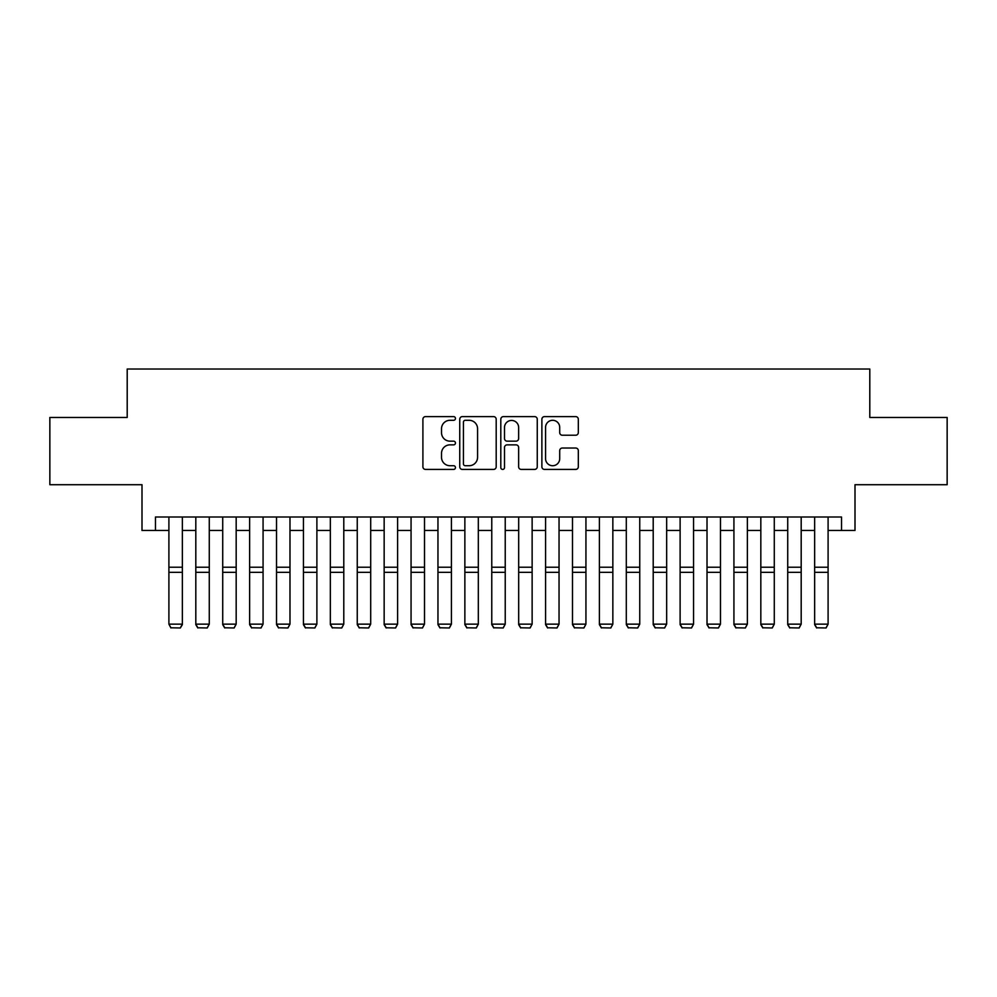 <?xml version="1.0" encoding="UTF-8"?>
<svg xmlns="http://www.w3.org/2000/svg" width="997" height="997" viewBox="0 0 997 997"><rect width="100%" height="100%" fill="white"/><g stroke="black" fill="none" stroke-linecap="round" stroke-linejoin="round"><path stroke-width="1.5" d="M455.455 418.453A1.844 1.844 0 0 0 453.598 416.609L425.545 416.609A2.642 2.642 0 0 0 422.902 419.238L422.902 466.783A2.642 2.642 0 0 0 425.545 469.425L453.598 469.425A1.844 1.844 0 0 0 455.455 467.568A1.844 1.844 0 0 0 453.598 465.724L449.971 465.724A8.45 8.45 0 0 1 441.521 457.274L441.521 453.311A8.45 8.45 0 0 1 449.971 444.861L453.598 444.861A1.844 1.844 0 0 0 455.455 443.017A1.844 1.844 0 0 0 453.598 441.16L449.971 441.16A8.45 8.45 0 0 1 441.521 432.71L441.521 428.747A8.45 8.45 0 0 1 449.971 420.298L453.598 420.298A1.844 1.844 0 0 0 455.455 418.453M575.68 435.228A2.642 2.642 0 0 0 578.322 432.586L578.322 419.238A2.642 2.642 0 0 0 575.68 416.609L544.524 416.609A2.642 2.642 0 0 0 541.882 419.238L541.882 466.783A2.642 2.642 0 0 0 544.524 469.425L575.68 469.425A2.642 2.642 0 0 0 578.322 466.783L578.322 450.669A2.642 2.642 0 0 0 575.68 448.027L562.345 448.027A2.642 2.642 0 0 0 559.703 450.669L559.703 458.657A7.066 7.066 0 0 1 552.637 465.724A7.066 7.066 0 0 1 545.571 458.657L545.571 427.364A7.066 7.066 0 0 1 552.637 420.298A7.066 7.066 0 0 1 559.703 427.364L559.703 432.586A2.642 2.642 0 0 0 562.345 435.228L575.68 435.228M155.457 530.454L155.457 517.007L841.543 517.007L841.543 530.454L855.002 530.454L855.002 484.716L947.15 484.716L947.15 417.456L869.795 417.456L869.795 369.027L127.205 369.027L127.205 417.456L49.85 417.456L49.85 484.716L141.998 484.716L141.998 530.454L168.904 530.454M496.194 419.238A2.642 2.642 0 0 0 493.552 416.609L462.384 416.609A2.642 2.642 0 0 0 459.742 419.238L459.742 466.783A2.642 2.642 0 0 0 462.384 469.425L493.552 469.425A2.642 2.642 0 0 0 496.194 466.783L496.194 419.238M503.448 416.609L534.616 416.609A2.642 2.642 0 0 1 537.258 419.238L537.258 466.783A2.642 2.642 0 0 1 534.616 469.425L521.281 469.425A2.642 2.642 0 0 1 518.639 466.783L518.639 447.503A2.642 2.642 0 0 0 515.997 444.861L507.149 444.861A2.642 2.642 0 0 0 504.507 447.503L504.507 467.568A1.844 1.844 0 0 1 502.662 469.425A1.844 1.844 0 0 1 500.806 467.568L500.806 419.238A2.642 2.642 0 0 1 503.448 416.609M182.364 530.454L195.811 530.454M209.27 530.454L222.717 530.454M236.177 530.454L249.624 530.454M263.071 530.454L276.53 530.454M289.977 530.454L303.437 530.454M316.884 530.454L330.343 530.454M343.791 530.454L357.25 530.454M370.697 530.454L384.157 530.454M397.604 530.454L411.063 530.454M424.51 530.454L437.957 530.454M451.417 530.454L464.864 530.454M478.323 530.454L491.77 530.454M505.23 530.454L518.677 530.454M532.136 530.454L545.583 530.454M559.043 530.454L572.49 530.454M585.937 530.454L599.396 530.454M612.843 530.454L626.303 530.454M639.75 530.454L653.209 530.454M666.657 530.454L680.116 530.454M693.563 530.454L707.023 530.454M720.47 530.454L733.929 530.454M747.376 530.454L760.823 530.454M774.283 530.454L787.73 530.454M801.189 530.454L814.636 530.454M828.096 530.454L841.543 530.454M465.287 420.298A1.844 1.844 0 0 0 463.443 422.155L463.443 463.879A1.844 1.844 0 0 0 465.287 465.724L469.113 465.724A8.45 8.45 0 0 0 477.575 457.274L477.575 428.747A8.45 8.45 0 0 0 469.113 420.298L465.287 420.298M518.639 427.501A7.066 7.066 0 0 0 511.573 420.435A7.066 7.066 0 0 0 504.507 427.501L504.507 438.518A2.642 2.642 0 0 0 507.149 441.16L515.997 441.16A2.642 2.642 0 0 0 518.639 438.518L518.639 427.501M182.364 517.007L182.364 624.633L180.345 627.973L170.923 627.786L180.345 627.973M170.923 627.973L168.904 624.147L182.364 624.147L180.345 627.786M168.904 517.007L168.904 624.147L170.923 627.786M195.811 624.633L197.83 627.973L195.811 624.147L209.27 624.147L207.251 627.973L197.83 627.786L207.251 627.973M222.717 624.633L224.736 627.973L222.717 624.147L236.177 624.147L234.158 627.973L224.736 627.786L234.158 627.973M249.624 624.633L251.643 627.973L249.624 624.147L263.071 624.147L261.064 627.973L251.643 627.786L261.064 627.973M276.53 624.633L278.549 627.973L276.53 624.147L289.977 624.147L287.959 627.973L278.549 627.786L287.959 627.973M209.27 517.007L209.27 624.147L207.251 627.786M195.811 517.007L195.811 624.147L197.83 627.786M236.177 517.007L236.177 624.147L234.158 627.786M222.717 517.007L222.717 624.147L224.736 627.786M263.071 517.007L263.071 624.147L261.064 627.786M249.624 517.007L249.624 624.147L251.643 627.786M289.977 517.007L289.977 624.147L287.959 627.786M276.53 517.007L276.53 624.147L278.549 627.786M303.437 624.633L305.456 627.973L303.437 624.147L316.884 624.147L314.865 627.973L305.456 627.786L314.865 627.973M316.884 517.007L316.884 624.147L314.865 627.786M303.437 517.007L303.437 624.147L305.456 627.786M330.343 624.633L332.362 627.973L330.343 624.147L343.791 624.147L341.772 627.973L332.362 627.786L341.772 627.973M343.791 517.007L343.791 624.147L341.772 627.786M330.343 517.007L330.343 624.147L332.362 627.786M357.25 624.633L359.269 627.973L357.25 624.147L370.697 624.147L368.678 627.973L359.269 627.786L368.678 627.973M370.697 517.007L370.697 624.147L368.678 627.786M357.25 517.007L357.25 624.147L359.269 627.786M384.157 624.633L386.175 627.973L384.157 624.147L397.604 624.147L395.585 627.973L386.175 627.786L395.585 627.973M397.604 517.007L397.604 624.147L395.585 627.786M384.157 517.007L384.157 624.147L386.175 627.786M411.063 624.633L413.07 627.973L411.063 624.147L424.51 624.147L422.491 627.973L413.07 627.786L422.491 627.973M424.51 517.007L424.51 624.147L422.491 627.786M411.063 517.007L411.063 624.147L413.07 627.786M437.957 624.633L439.976 627.973L437.957 624.147L451.417 624.147L449.398 627.973L439.976 627.786L449.398 627.973M451.417 517.007L451.417 624.147L449.398 627.786M437.957 517.007L437.957 624.147L439.976 627.786M464.864 624.633L466.883 627.973L464.864 624.147L478.323 624.147L476.304 627.973L466.883 627.786L476.304 627.973M478.323 517.007L478.323 624.147L476.304 627.786M464.864 517.007L464.864 624.147L466.883 627.786M491.77 624.633L493.789 627.973L491.77 624.147L505.23 624.147L503.211 627.973L493.789 627.786L503.211 627.973M505.23 517.007L505.23 624.147L503.211 627.786M491.77 517.007L491.77 624.147L493.789 627.786M518.677 624.633L520.696 627.973L518.677 624.147L532.136 624.147L530.117 627.973L520.696 627.786L530.117 627.973M532.136 517.007L532.136 624.147L530.117 627.786M518.677 517.007L518.677 624.147L520.696 627.786M545.583 624.633L547.602 627.973L545.583 624.147L559.043 624.147L557.024 627.973L547.602 627.786L557.024 627.973M559.043 517.007L559.043 624.147L557.024 627.786M545.583 517.007L545.583 624.147L547.602 627.786M572.49 624.633L574.509 627.973L572.49 624.147L585.937 624.147L583.93 627.973L574.509 627.786L583.93 627.973M585.937 517.007L585.937 624.147L583.93 627.786M572.49 517.007L572.49 624.147L574.509 627.786M599.396 624.633L601.415 627.973L599.396 624.147L612.843 624.147L610.825 627.973L601.415 627.786L610.825 627.973M612.843 517.007L612.843 624.147L610.825 627.786M599.396 517.007L599.396 624.147L601.415 627.786M626.303 624.633L628.322 627.973L626.303 624.147L639.75 624.147L637.731 627.973L628.322 627.786L637.731 627.973M639.75 517.007L639.75 624.147L637.731 627.786M626.303 517.007L626.303 624.147L628.322 627.786M653.209 624.633L655.228 627.973L653.209 624.147L666.657 624.147L664.638 627.973L655.228 627.786L664.638 627.973M666.657 517.007L666.657 624.147L664.638 627.786M653.209 517.007L653.209 624.147L655.228 627.786M680.116 624.633L682.135 627.973L680.116 624.147L693.563 624.147L691.544 627.973L682.135 627.786L691.544 627.973M693.563 517.007L693.563 624.147L691.544 627.786M680.116 517.007L680.116 624.147L682.135 627.786M707.023 624.633L709.041 627.973L707.023 624.147L720.47 624.147L718.451 627.973L709.041 627.786L718.451 627.973M720.47 517.007L720.47 624.147L718.451 627.786M707.023 517.007L707.023 624.147L709.041 627.786M733.929 624.633L735.936 627.973L733.929 624.147L747.376 624.147L745.357 627.973L735.936 627.786L745.357 627.973M747.376 517.007L747.376 624.147L745.357 627.786M733.929 517.007L733.929 624.147L735.936 627.786M760.823 624.633L762.842 627.973L760.823 624.147L774.283 624.147L772.264 627.973L762.842 627.786L772.264 627.973M774.283 517.007L774.283 624.147L772.264 627.786M760.823 517.007L760.823 624.147L762.842 627.786M787.73 624.633L789.749 627.973L787.73 624.147L801.189 624.147L799.17 627.973L789.749 627.786L799.17 627.973M801.189 517.007L801.189 624.147L799.17 627.786M787.73 517.007L787.73 624.147L789.749 627.786M814.636 624.633L816.655 627.973L814.636 624.147L828.096 624.147L826.077 627.973L816.655 627.786L826.077 627.973M828.096 517.007L828.096 624.147L826.077 627.786M814.636 517.007L814.636 624.147L816.655 627.786M182.364 567.231L168.904 567.231M182.364 572.328L168.904 572.328M209.27 567.231L195.811 567.231M209.27 572.328L195.811 572.328M236.177 567.231L222.717 567.231M236.177 572.328L222.717 572.328M263.071 567.231L249.624 567.231M263.071 572.328L249.624 572.328M289.977 567.231L276.53 567.231M289.977 572.328L276.53 572.328M316.884 567.231L303.437 567.231M316.884 572.328L303.437 572.328M343.791 567.231L330.343 567.231M343.791 572.328L330.343 572.328M370.697 567.231L357.25 567.231M370.697 572.328L357.25 572.328M397.604 567.231L384.157 567.231M397.604 572.328L384.157 572.328M424.51 567.231L411.063 567.231M424.51 572.328L411.063 572.328M451.417 567.231L437.957 567.231M451.417 572.328L437.957 572.328M478.323 567.231L464.864 567.231M478.323 572.328L464.864 572.328M505.23 567.231L491.77 567.231M505.23 572.328L491.77 572.328M532.136 567.231L518.677 567.231M532.136 572.328L518.677 572.328M559.043 567.231L545.583 567.231M559.043 572.328L545.583 572.328M585.937 567.231L572.49 567.231M585.937 572.328L572.49 572.328M612.843 567.231L599.396 567.231M612.843 572.328L599.396 572.328M639.75 567.231L626.303 567.231M639.75 572.328L626.303 572.328M666.657 567.231L653.209 567.231M666.657 572.328L653.209 572.328M693.563 567.231L680.116 567.231M693.563 572.328L680.116 572.328M720.47 567.231L707.023 567.231M720.47 572.328L707.023 572.328M747.376 567.231L733.929 567.231M747.376 572.328L733.929 572.328M774.283 567.231L760.823 567.231M774.283 572.328L760.823 572.328M801.189 567.231L787.73 567.231M801.189 572.328L787.73 572.328M828.096 567.231L814.636 567.231M828.096 572.328L814.636 572.328"/></g></svg>

